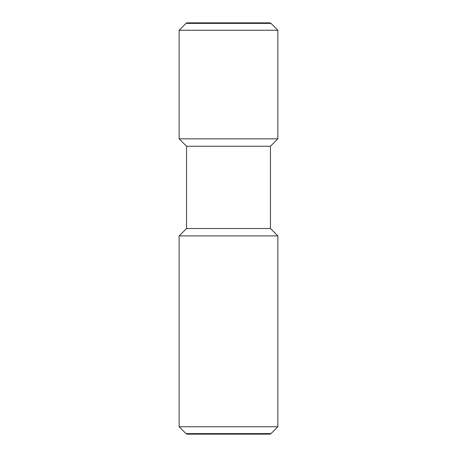 <?xml version="1.0" encoding="UTF-8"?>
<svg xmlns="http://www.w3.org/2000/svg" width="457" height="457" viewBox="0 0 457 457"><rect width="100%" height="100%" fill="white"/><g stroke="black" fill="none" stroke-linecap="round" stroke-linejoin="round"><path stroke-width="0.69" d="M277.856 426.747L179.144 426.747L179.144 235.903L277.856 235.903L277.856 426.747L270.984 433.619L186.016 433.619L186.936 434.15L270.064 434.15L270.984 433.619M277.856 235.903L270.453 228.5L186.547 228.5L186.547 146.24L179.144 138.837L179.144 30.253L277.856 30.253L277.856 138.837L179.144 138.837M270.453 228.5L270.453 146.24L186.547 146.24M186.016 23.381L186.936 22.85L270.064 22.85L270.984 23.381L186.016 23.381L179.144 30.253M270.453 146.24L277.856 138.837M270.984 23.381L277.856 30.253M186.547 228.5L179.144 235.903M186.016 433.619L179.144 426.747"/></g></svg>
